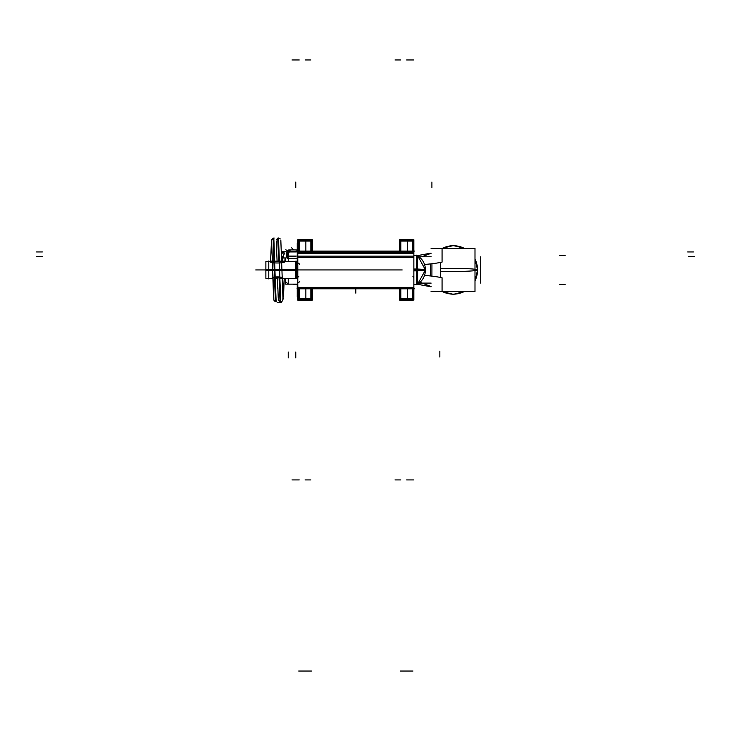 <?xml version="1.0" encoding="UTF-8"?>
<svg xmlns="http://www.w3.org/2000/svg" width="731" height="731" viewBox="0 0 731 731"><rect width="100%" height="100%" fill="white"/><g stroke="black" fill="none" stroke-linecap="round" stroke-linejoin="round"><path stroke-width="1.1" d="M288.224 258.527L288.224 261.524L288.224 258.527M286.196 282.129L288.224 284.158L288.224 278.356L288.224 284.158L297.8 284.158L288.224 284.158L288.224 278.356L288.224 284.158L297.8 284.158L285.711 284.158L285.711 278.356M285.711 257.952L285.711 261.524M294.949 258.527L287.667 258.527L287.667 256.06L296.329 256.06M295.022 258.527L296.329 258.527M288.224 258.271L295.196 258.271L288.224 258.271L295.196 258.271L288.224 258.271L288.224 256.608L288.224 258.271L288.224 256.608L295.772 256.608L288.224 256.608L295.772 256.608L288.224 256.608L288.224 258.271L288.224 256.608L294.026 256.608M288.782 256.033A2.029 0.548 180 0 1 286.205 255.567M288.782 256.608L286.269 256.608M287.658 250.916L287.594 250.87A9.137 9.137 0 0 0 286.214 255.165A9.137 9.137 0 0 1 287.594 250.87L288.425 251.391L287.594 250.87A9.137 9.137 0 0 0 286.214 255.165L288.252 255.165L288.224 257.166M288.343 250.166L290.07 251.82M295.772 251.948L289.312 251.948A7.109 7.109 0 0 0 288.224 255.722L288.224 255.722A7.109 7.109 0 0 1 289.312 251.948A7.109 7.109 0 0 0 288.224 255.722A7.109 7.109 0 0 1 289.312 251.948A7.109 7.109 0 0 0 288.224 255.722M287.667 255.722L286.36 255.722L287.667 255.722M287.667 257.166L287.667 251.391L296.329 251.391M297.243 250.55A2.029 2.029 0 0 0 295.223 249.993M296.329 249.92L288.754 249.92L288.754 252.506M289.312 251.263L289.312 249.92L289.312 251.263L289.312 249.92L289.312 251.263L289.312 249.92L290.317 250.185M289.86 249.993A2.029 2.029 0 0 0 287.365 251.382M286.205 255.247A9.137 9.137 0 0 1 287.904 250.413L287.996 250.285M297.8 284.131L285.711 284.131L297.8 284.158M424.547 275.441A57.374 20.733 180 0 1 442.063 277.753L442.063 291.568L453.348 294.319L464.624 291.541L453.348 294.319L442.017 291.541M431.071 286.552L420.06 282.276M421.668 256.782L431.071 253.337M424.547 264.439A57.374 20.733 180 0 0 442.063 262.127L442.063 248.312L453.348 245.57L464.624 248.348L474.995 248.348L431.071 248.348L442.017 248.348L453.348 245.57L464.624 248.348M440.683 262.402L440.683 271.247A24.37 1.526 180 0 0 465.281 271.274A24.37 1.526 180 0 0 477.699 269.94L474.995 258.774L477.699 269.94L474.995 281.115L477.553 269.94A24.224 24.224 0 0 0 474.995 259.103A24.224 24.224 0 0 1 477.553 269.94L474.995 259.103A24.224 24.224 0 0 1 474.995 280.777L477.699 269.94A24.37 1.526 180 0 0 465.281 268.606A24.37 1.526 180 0 0 440.683 268.633L440.683 277.488M442.365 291.541L464.295 291.541A24.224 24.224 0 0 1 442.365 291.541A24.224 24.224 0 0 0 464.295 291.541A24.224 24.224 0 0 1 442.365 291.541A24.224 24.224 0 0 0 464.295 291.541M442.365 248.348A24.224 24.224 0 0 1 464.295 248.348L442.365 248.348A24.224 24.224 0 0 1 464.295 248.348A24.224 24.224 0 0 0 442.365 248.348A24.224 24.224 0 0 1 464.295 248.348M431.071 286.598L430.605 286.451M431.939 263.745L431.911 276.135M430.577 263.909L430.577 275.98M431.071 291.541L474.995 291.541L474.995 248.348M419.082 283.107L431.144 283.107M419.082 256.782L431.144 256.782M413.865 300.167L413.865 239.722M399.354 239.722L399.354 251.08M399.354 288.8L399.354 300.167M414.678 251.08L296.987 251.08M413.865 252.533L297.8 252.533M413.764 253.072A1.453 1.453 0 0 0 411.873 251.19L412.22 251.099M412.311 251.08A1.453 1.453 180 0 1 413.691 251.839A1.453 1.453 180 0 0 412.357 251.08M411.873 240.773A1.453 1.371 0 0 1 413.865 242.043M412.732 251.117L412.412 241.075L412.412 251.08L412.412 241.075L412.412 251.08L412.412 241.075L400.807 241.075L400.807 251.08L400.807 241.075L400.807 251.08L400.807 241.075L412.412 241.075L400.807 241.075M412.969 241.175A1.453 1.371 0 0 1 413.865 242.445A1.453 1.371 180 0 0 412.969 241.175A1.453 1.371 0 0 1 413.865 242.445A1.453 1.371 180 0 0 412.969 241.175A1.453 1.371 0 0 1 413.865 242.445M412.969 251.08L400.25 251.08L400.25 240.673L412.969 240.673L412.969 251.08M407.423 241.075L412.723 241.075L407.423 241.075L407.423 251.08M399.354 242.043A1.453 1.371 0 0 1 401.356 240.773M399.354 242.445A1.453 1.371 0 0 1 400.25 241.175A1.453 1.371 180 0 0 399.354 242.445A1.453 1.371 0 0 1 400.25 241.175A1.453 1.371 180 0 0 399.354 242.445A1.453 1.371 180 0 1 400.25 241.175M400.807 299.217L400.807 300.404L399.446 299.445M399.4 240.563L400.807 239.476L400.807 240.673M399.354 297.435A1.453 1.371 0 0 0 400.25 298.705A1.453 1.371 180 0 1 399.354 297.435A1.453 1.371 0 0 0 400.25 298.705A1.453 1.371 180 0 1 399.354 297.435A1.453 1.371 180 0 0 400.25 298.705M412.969 299.217L412.969 300.404L400.25 300.404L400.25 288.809L412.969 288.809L412.969 299.217L400.25 299.217M400.25 240.673L400.25 239.476L412.969 239.476L412.969 240.673M412.412 299.217L412.412 300.404L412.412 299.217M412.412 239.476L412.412 240.673L412.412 239.476L413.764 241.468M407.423 240.673L407.423 239.476L412.723 239.476M412.723 300.404L407.423 300.404L407.423 299.217M407.423 298.815L412.723 298.815L407.423 298.815L407.423 288.8M412.969 298.705A1.453 1.371 0 0 0 413.865 297.435A1.453 1.371 180 0 1 412.969 298.705A1.453 1.371 0 0 0 413.865 297.435A1.453 1.371 180 0 1 412.969 298.705A1.453 1.371 0 0 0 413.865 297.435M411.873 299.116A1.453 1.371 0 0 0 413.865 297.837M412.311 288.8A1.453 1.453 180 0 0 413.691 288.051M400.807 298.815L412.412 298.815L400.807 298.815L400.807 288.809L400.807 298.815L400.807 288.809L400.807 298.815L412.412 298.815L412.412 288.882M399.354 297.837A1.453 1.371 0 0 0 401.356 299.116M296.987 288.8L414.678 288.8M413.764 286.808A1.453 1.453 0 0 1 411.873 288.699L412.732 288.763M297.8 287.347L413.865 287.347L297.8 287.347M297.91 286.808A1.453 1.453 0 0 0 299.801 288.699L299.454 288.791M297.8 297.837A1.453 1.371 0 0 0 299.801 299.116M299.317 288.8A1.453 1.453 180 0 1 297.983 288.051A1.453 1.453 180 0 0 299.363 288.8M299.253 298.815L310.858 298.815L299.253 298.815L299.253 288.809L299.253 298.815L299.253 288.809L299.253 298.815L310.858 298.815L310.858 288.882M298.696 298.705A1.453 1.371 180 0 1 297.8 297.435A1.453 1.371 0 0 0 298.696 298.705A1.453 1.371 180 0 1 297.8 297.435A1.453 1.371 0 0 0 298.696 298.705A1.453 1.371 180 0 1 297.8 297.435M311.415 299.217L298.696 299.217L298.696 288.809L311.415 288.809L311.415 300.404L298.696 300.404L298.696 299.217M305.869 288.8L305.869 298.815L311.159 298.815L305.869 298.815M310.319 299.116A1.453 1.371 0 0 0 312.311 297.837M310.858 298.815L310.858 288.809L310.858 298.815M312.311 297.435A1.453 1.371 180 0 1 311.415 298.705A1.453 1.371 0 0 0 312.311 297.435A1.453 1.371 180 0 1 311.415 298.705A1.453 1.371 0 0 0 312.311 297.435A1.453 1.371 0 0 1 311.415 298.705M312.311 239.722L312.311 251.08M312.311 288.8L312.311 300.167M310.319 240.773A1.453 1.371 0 0 1 312.311 242.043M310.858 251.08L310.858 241.075L310.858 251.08L310.858 241.075L310.858 251.08L310.858 241.075L299.253 241.075L299.253 251.08L299.253 241.075L299.253 251.08L299.253 241.075L310.858 241.075L299.253 241.075M311.415 241.175A1.453 1.371 0 0 1 312.311 242.445A1.453 1.371 180 0 0 311.415 241.175A1.453 1.371 0 0 1 312.311 242.445A1.453 1.371 180 0 0 311.415 241.175A1.453 1.371 0 0 1 312.311 242.445M311.415 251.08L298.696 251.08L298.696 240.673L311.415 240.673L311.415 251.08M305.869 241.075L311.159 241.075L305.869 241.075L305.869 251.08M297.983 251.839A1.453 1.453 180 0 1 299.363 251.08M297.8 242.043A1.453 1.371 0 0 1 299.801 240.773M297.8 242.445A1.453 1.371 0 0 1 298.696 241.175A1.453 1.371 180 0 0 297.8 242.445A1.453 1.371 0 0 1 298.696 241.175A1.453 1.371 180 0 0 297.8 242.445A1.453 1.371 180 0 1 298.696 241.175M297.91 253.072A1.453 1.453 0 0 1 299.801 251.19L299.454 251.099M297.8 300.167L297.8 239.722M297.8 242.957L297.243 242.957L297.243 261.241M297.8 296.832L297.8 284.414M297.8 296.028L297.243 296.028L297.243 296.923L297.8 296.923M297.243 296.028L297.243 284.158M295.479 278.648L295.479 261.241L297.791 261.241L295.479 261.241L297.791 261.241L295.479 261.241L297.791 261.241L295.479 261.241L297.791 261.241L295.479 261.241L295.479 278.648L297.791 278.63L295.479 278.648M296.375 261.241L295.589 261.241L296.375 261.241L296.375 278.648L295.589 278.648L296.375 278.648M298.303 276.958L298.815 276.208L298.303 276.958M412.86 276.208L413.371 276.958L412.86 276.208M413.737 277.844L413.847 278.365L413.737 277.844M297.919 251.839L413.865 251.839L297.919 251.839M297.919 288.051L413.865 288.051L297.919 288.051M297.8 256.133L413.865 256.133M413.865 257.531L297.8 257.531M413.865 253.346L297.8 253.346M299.546 264.138L298.403 263.114M299.253 299.217L299.253 300.404L297.8 298.961L298.696 300.295M297.846 240.563L299.253 239.476L299.253 240.673M298.696 240.673L298.696 239.476L311.415 239.476L311.415 240.673M305.869 240.673L305.869 239.476L311.159 239.476M311.159 300.404L305.869 300.404L305.869 299.217M310.858 299.217L310.858 300.404L310.858 299.217M310.858 239.476L310.858 240.673L310.858 239.476L312.201 241.468M268.789 260.967L268.789 278.913M295.479 270.497L265.883 270.497L265.883 261.524L270.242 261.524C269.2 263.471 285.748 263.489 284.743 261.524C285.748 263.489 269.2 263.471 270.242 261.524C269.2 263.471 285.748 263.489 284.743 261.524C285.748 263.489 269.2 263.471 270.242 261.524M295.479 269.383L265.883 269.383L265.883 278.356L272.096 278.356C271.694 276.446 283.253 276.419 282.888 278.356C283.253 276.419 271.694 276.446 272.096 278.356C271.694 276.446 283.253 276.419 282.888 278.356C283.253 276.419 271.694 276.446 272.096 278.356M417.09 284.45L417.648 284.45L417.648 269.026L417.09 269.026L417.09 269.94C417.09 251.226 417.09 251.226 417.09 269.94L425.469 269.94L417.09 269.94C417.09 288.654 417.09 288.654 417.09 269.94L417.09 255.43L417.648 255.43L417.09 284.45C422.472 281.106 425.259 276.272 425.469 269.94A16.749 1.051 180 0 0 417.648 269.054M416.606 270.854L413.865 270.854M416.606 269.94L413.865 269.94M416.606 284.715L416.606 269.017L413.865 269.026M417.648 269.94L425.469 269.94A16.749 1.051 180 0 1 417.648 270.835M416.606 255.165L416.606 270.872M283.262 278.739L283.281 278.749C284.076 276.62 270.872 276.647 271.713 278.739L272.882 278.356M281.8 277.871L273.184 277.871M269.903 261.131L285.081 261.131M272.16 261.131L272.307 256.106M273.074 238.196L275.395 301.702M277.716 238.178L278.675 261.131M279.068 277.871L280.037 301.702M273.833 238.041L275.148 276.482L273.833 238.041L271.576 239.777L270.571 261.131L271.512 239.978L272.608 238.452L274.143 238.059M275.158 276.912L276.163 301.857M280.183 238.845L278.484 238.023L279.48 263.27L278.465 238.023L279.48 263.27M279.507 264.43L279.79 276.473M279.799 276.903L280.795 301.857L279.799 276.903L280.795 301.857L279.799 276.903L280.795 301.857L279.004 300.934L278.31 298.906M281.883 261.131L282.139 257.952M282.376 257.029L284.715 253.255L282.358 252.698L284.715 253.255M284.213 252.871L281.526 253.31L283.116 252.542M284.268 252.899L283.162 257.184M282.915 257.952L282.65 261.131M283.875 257.029L282.257 256.983M277.707 302.634L281.572 302.634M281.481 251.775L286.205 251.775L286.205 257.952L281.654 257.952M474.995 259.103A24.224 24.224 0 0 1 474.995 280.777A24.224 24.224 0 0 0 477.553 269.94A24.224 24.224 0 0 1 474.995 280.777M430.605 263.9L430.605 275.98L430.605 263.9M295.772 258.271L297.243 258.107M36.55 256.608L42.352 256.608M287.667 258.271L296.329 258.271M286.205 256.608L287.667 256.608L286.205 256.608M288.224 256.608L295.772 256.608M295.772 357.861L295.772 352.059M693.454 251.948L687.652 251.948M296.329 251.948L288.754 251.948M287.594 250.87L285.83 249.774M288.224 357.861L288.224 352.059M36.55 251.948L42.352 251.948M293.743 249.92L291.669 247.846M295.772 182.019L295.772 187.821M428.905 254.041L430.879 253.392L428.905 254.041M431.911 182.019L431.911 187.821L431.911 182.019M390.29 269.94L359.643 269.94L390.29 269.94M439.843 356.993L439.843 351.182L439.843 356.993M480.706 283.107L480.706 256.782L480.706 283.107M367.803 269.94L398.45 269.94L367.803 269.94M694.45 256.608L688.648 256.608M383.4 269.94L255.731 269.94L383.4 269.94M402.187 269.94L347.198 269.94L402.187 269.94M412.412 59.96L406.61 59.96M413.865 59.96L408.062 59.96M400.807 59.96L395.005 59.96M399.364 242.326A1.453 1.371 0 0 1 401.356 240.928M412.412 479.92L406.61 479.92M411.873 298.933A1.453 1.371 0 0 0 413.865 297.544M412.412 298.815L412.412 288.809L412.412 298.815M413.865 479.92L408.062 479.92M412.969 671.04L400.25 671.04M400.807 479.92L395.005 479.92M355.833 288.8L355.833 293.158L355.833 288.8M299.253 479.92L293.451 479.92M297.8 479.92L291.998 479.92M311.415 671.04L298.696 671.04M310.858 479.92L305.055 479.92M310.319 298.933A1.453 1.371 0 0 0 312.301 297.544M310.858 59.96L305.055 59.96M297.8 59.96L291.998 59.96M299.253 59.96L293.451 59.96M297.809 242.326A1.453 1.371 0 0 1 299.801 240.928M380.495 269.94L348.349 269.94L380.495 269.94M297.8 284.45L293.451 284.45M565.164 284.45L559.361 284.45M565.164 255.43L559.361 255.43M379.051 269.94L358.738 269.94L379.051 269.94M360.191 269.94L377.598 269.94L360.191 269.94M268.789 269.94L295.479 269.94M265.883 269.94L262.986 269.94L265.883 269.94M277.488 288.718L277.488 282.915L277.488 288.718M273.823 238.041L275.148 276.482M417.648 284.286L431.071 286.799M417.648 255.603L431.071 253.081M399.464 298.412L399.354 298.961M412.969 300.404L400.25 300.404M413.764 298.412L412.969 300.295M412.969 239.585L413.865 240.928M412.412 300.404L413.865 298.961M299.801 281.654L297.8 282.998L299.801 281.654M297.91 298.412L297.8 298.961M311.415 300.404L298.696 300.404M312.201 298.412L311.415 300.295M311.415 239.585L312.311 240.928M310.858 300.404L312.311 298.961M295.479 261.524L284.743 261.524M295.479 278.356L280.594 278.356M277.524 278.356L275.952 278.356M416.606 255.43L413.865 255.43L416.606 255.43M416.606 284.45L413.865 284.45L416.606 284.45M417.648 284.112L425.469 269.94L417.648 255.768M417.09 255.43C422.472 258.774 425.259 263.608 425.469 269.94M282.988 298.897L280.823 240.06M285.053 257.952L284.88 261.131L285.053 257.952M283.509 296.649L284.24 278.356L282.751 300.724M282.495 301.044L283.409 297.946M282.632 257.12L281.618 256.535M276.482 301.839L274.883 301.419M273.522 297.069L271.658 241.047M271.64 240.956L273.86 300.002M278.785 238.05L278.173 238.05M277.807 238.142L276.154 239.96M281.563 301.702L279.534 301.428L278.758 300.587L278.219 297.873L277.515 277.871M277.086 261.131L276.3 241.047M276.154 301.866L273.951 300.267"/></g></svg>
